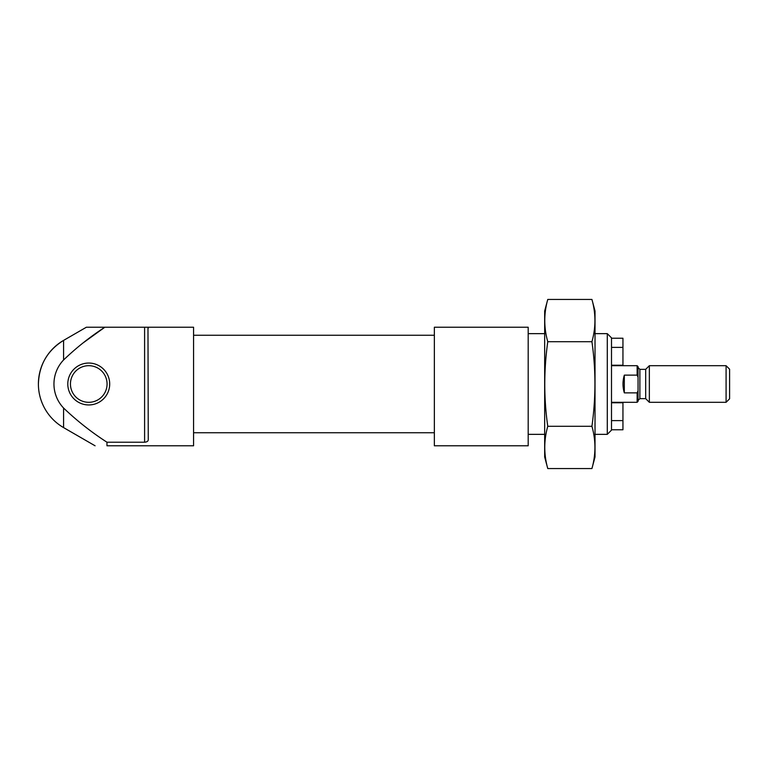 <?xml version="1.0" encoding="UTF-8"?>
<svg xmlns="http://www.w3.org/2000/svg" width="768" height="768" viewBox="0 0 768 768"><rect width="100%" height="100%" fill="white"/><g stroke="black" fill="none" stroke-linecap="round" stroke-linejoin="round"><path stroke-width="1.15" d="M611.501 365.232L622.944 365.232L622.944 338.227L611.501 338.227M622.944 347.376L611.501 347.376M106.973 442.224L144.595 442.224C146.976 442.022 148.195 441.197 148.262 439.766L147.974 327.235L193.574 327.235L193.574 445.795L106.973 445.795C91.642 445.795 91.642 445.795 106.973 445.795C91.642 445.795 91.642 445.795 106.973 445.795L106.973 442.224C91.402 432.192 76.934 420.787 63.581 408.029A34.8 34.8 0 0 1 63.581 359.971C76.253 347.798 90 336.883 104.832 327.235L86.362 327.235L104.832 327.235L86.362 327.235L104.832 327.235L83.251 342.806M144.595 442.224L144.595 327.235L147.974 327.235L148.262 328.234M528.192 445.795L528.192 327.235L434.352 327.235L434.352 445.795L528.192 445.795M67.795 384A20.957 20.957 0 0 0 99.226 402.144A20.957 20.957 0 0 0 99.226 365.856A20.957 20.957 0 0 0 67.795 384M144.595 327.235L104.832 327.235M63.581 359.971L63.581 340.397C47.424 350.448 39.024 364.982 38.4 384A50.352 50.352 0 0 0 63.581 427.603L63.581 408.029M70.445 384A18.307 18.307 0 0 0 97.91 399.859A18.307 18.307 0 0 0 97.91 368.141A18.307 18.307 0 0 0 70.445 384M611.501 429.773L622.944 429.773L622.944 402.768L611.501 402.768M622.944 420.624L611.501 420.624M607.286 333.648L607.286 434.352L611.501 430.138L611.501 337.862L607.286 333.648L595.018 333.648M638.054 390.778L637.133 392.861L637.133 402.307L638.054 401.395L638.054 366.605L637.133 365.693L611.501 365.693M638.054 377.222L637.133 375.139L637.133 365.693M637.133 392.861L624.317 392.861L624.317 375.139C622.57 381.043 622.57 386.957 624.317 392.861M637.133 375.139L624.317 375.139M638.054 367.517L639.878 369.35L645.677 369.35L649.344 365.693L649.344 402.307L726.086 402.307L726.086 365.693L649.344 365.693M726.086 402.307L729.6 398.803L729.6 369.197L726.086 365.693M649.344 402.307L645.677 398.65L645.677 369.35M547.766 299.434L544.666 310.992L544.666 457.008L547.766 468.566C543.773 454.474 543.773 440.381 547.766 426.288C543.773 398.458 543.773 370.262 547.766 341.712C543.773 327.619 543.773 313.526 547.766 299.434L591.926 299.434C595.92 313.526 595.92 327.619 591.926 341.712C595.92 369.542 595.92 397.738 591.926 426.288C595.92 440.381 595.92 454.474 591.926 468.566L547.766 468.566M547.766 341.712L591.926 341.712M547.766 426.288L591.926 426.288M591.926 299.434L595.018 310.992L595.018 457.008L591.926 468.566M645.677 398.65L639.878 398.65L639.878 369.35M38.4 384A50.352 50.352 0 0 1 63.581 340.397L86.362 327.235M63.581 427.603L95.078 445.795M434.352 335.251L193.574 335.251M434.352 432.749L193.574 432.749M544.666 333.648L528.192 333.648M607.286 434.352L595.018 434.352M544.666 434.352L528.192 434.352M637.133 402.307L611.501 402.307M639.878 398.65L638.054 400.483"/></g></svg>
